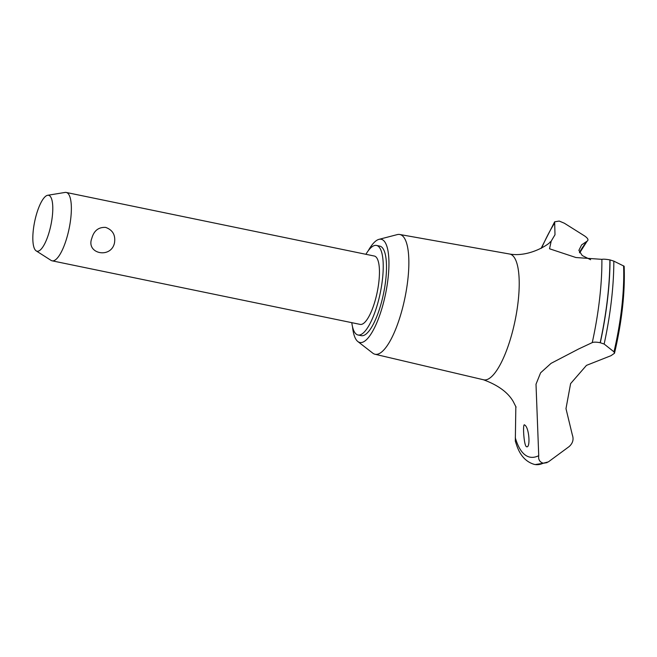 <?xml version="1.0" encoding="UTF-8"?>
<svg xmlns="http://www.w3.org/2000/svg" width="657" height="657" viewBox="0 0 657 657"><rect width="100%" height="100%" fill="white"/><g stroke="black" fill="none" stroke-linecap="round" stroke-linejoin="round"><path stroke-width="0.99" d="M351.791 322.661A45.719 13.288 -78.3 0 0 358.016 334.996L361.284 335.67A45.719 13.288 -78.3 0 0 382.128 299.781A45.719 13.288 -78.3 0 0 379.762 246.112L376.494 245.439A45.719 13.288 -78.3 0 0 365.9 254.3M358.016 334.996A45.719 13.288 -78.3 0 0 378.859 299.107A45.719 13.288 -78.3 0 0 376.494 245.439M352.53 326.816A52.7 15.325 -78.3 0 0 357.851 341.55L372.79 353.162A61.142 17.772 -78.3 0 0 374.991 354.246A61.142 17.772 -78.3 0 0 403.004 306.285A61.142 17.772 -78.3 0 0 399.702 234.483A61.142 17.772 -78.3 0 0 397.255 234.606L378.941 239.362A52.7 15.325 -78.3 0 0 368.224 250.777M357.851 341.55A52.7 15.325 -78.3 0 0 383.902 301.144A52.7 15.325 -78.3 0 0 378.941 239.362M374.991 354.246L483.642 379.803A64.222 18.667 -78.3 0 0 513.068 329.436A64.222 18.667 -78.3 0 0 509.602 254.021L399.702 234.483M534.527 464.442A136.82 39.773 -78.3 0 0 534.593 464.45A136.82 39.773 -78.3 0 0 535.233 464.565A136.82 39.773 -78.3 0 0 543.273 463.201L543.142 463.177C539.66 461.994 538.19 459.498 538.732 455.679L536.005 384.222L540.612 372.798L551.075 363.346L578.571 349.015L592.261 342.593A130.595 37.966 -78.3 0 0 601.886 259.343L575.926 257.528L549.539 248.781L551.198 241.111L554.993 234.763L554.656 221.82L559.206 221.056L564.347 223.216L584.418 235.83C587.949 238.236 588.836 240.019 587.087 241.176L581.593 244.905L578.874 250.366L582.217 255.524L590.618 259.729M579.696 252.871L587.087 241.176A105.851 30.772 -78.3 0 0 579.449 252.428M592.261 342.601C593.829 341.969 596.466 342.01 600.169 342.708L604.144 344.038L613.983 351.84L614.5 353.252L610.969 355.7L586.463 365.374L570.605 383.614L565.981 408.646L572.362 435.024C573.898 439.41 572.822 443.27 569.126 446.588L548.357 461.887L543.273 463.201M554.59 223.101A130.595 37.966 -78.3 0 0 541.623 248.083M515.835 406.478L515.318 441.192L516.681 445.265C520.155 455.588 526.035 461.961 534.33 464.392A136.82 39.773 -78.3 0 0 534.461 464.425A136.82 39.773 -78.3 0 0 543.142 463.177M526.216 446.538C523.728 444.272 522.529 422.09 524.705 425.054C529.328 427.321 530.716 449.626 526.216 446.538L526.594 446.719M47.649 195.285L65.076 192.435A34.903 10.142 101.7 0 1 66.217 192.452L374.309 256.033A34.903 10.142 101.7 0 1 376.108 297.005A34.903 10.142 101.7 0 1 360.2 324.402L52.108 260.821A34.903 10.142 101.7 0 1 51.049 260.377L36.176 250.867A28.555 8.303 -78.3 0 0 50.055 228.817A28.555 8.303 -78.3 0 0 47.649 195.285A28.555 8.303 -78.3 0 0 35.56 217.705A28.555 8.303 -78.3 0 0 36.176 250.867M66.217 192.452A34.903 10.142 101.7 0 1 68.024 233.424A34.903 10.142 101.7 0 1 52.108 260.821M91.808 238.335C93.926 230.673 98.542 227.035 105.646 227.404C112.774 229.975 115.714 235.173 114.466 243.008C110.976 259.063 85.73 253.857 91.808 238.335M515.285 437.718A130.595 37.966 -78.3 0 0 538.724 455.687M600.169 342.708A136.82 39.773 -78.3 0 0 609.885 259.893C606.041 259.219 603.372 259.03 601.886 259.343M600.301 342.74A136.82 39.773 -78.3 0 0 610.016 259.926L609.885 259.893M614.5 353.252C621.949 321.339 625.168 292.34 624.15 266.233L613.819 261.116L610.016 259.926M604.144 344.038A134.57 39.116 -78.3 0 0 613.819 261.116M613.983 351.84A116.478 33.86 -78.3 0 0 623.583 265.847M509.282 253.972C530.322 257.848 551.428 242.523 550.205 241.76L550.205 241.76M547.084 462.635L535.233 464.565M516.073 407.143L513.265 401.567C507.943 392.36 497.965 385.076 483.338 379.721M541.089 248.371L554.656 221.82"/></g></svg>
